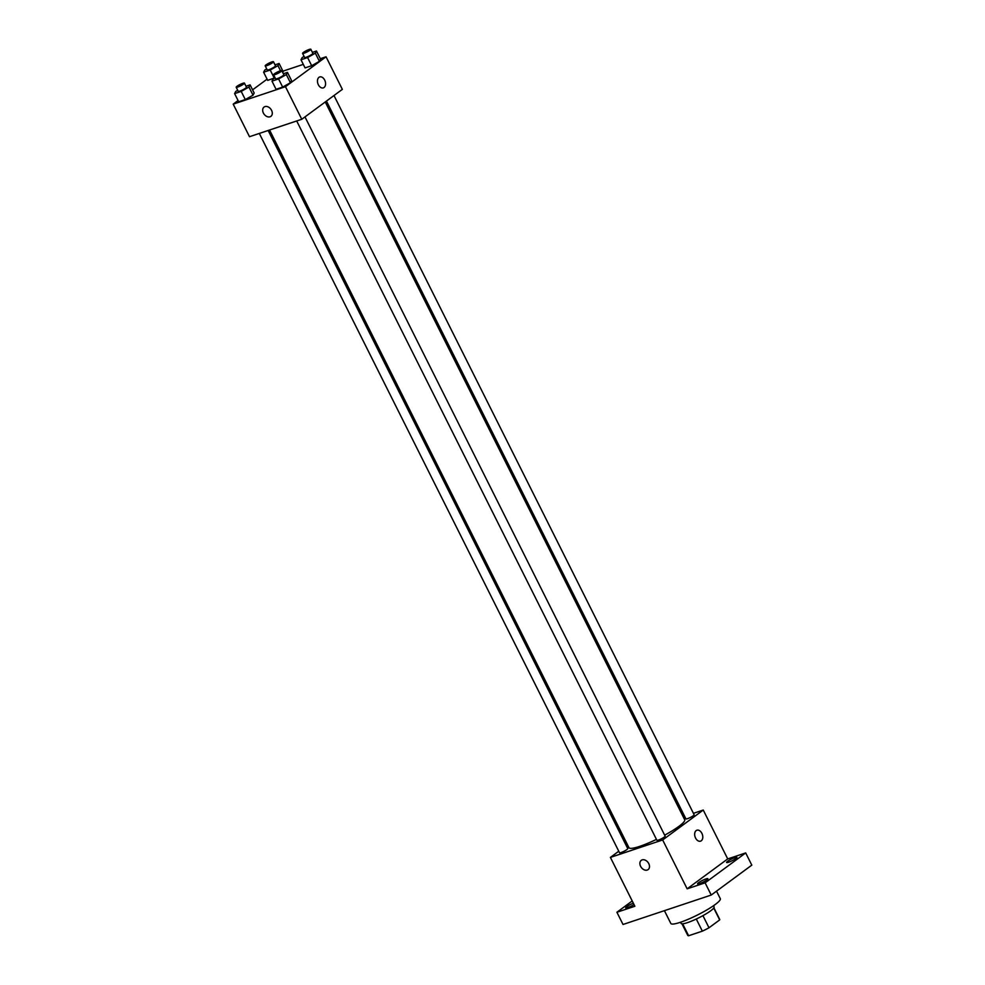 <?xml version="1.0" encoding="UTF-8"?>
<svg xmlns="http://www.w3.org/2000/svg" width="985" height="985" viewBox="0 0 985 985"><rect width="100%" height="100%" fill="white"/><g stroke="black" fill="none" stroke-linecap="round" stroke-linejoin="round"><path stroke-width="1.48" d="M713.743 908.047L719.678 919.904A17.853 2.807 -26.6 0 0 719.69 919.387L713.903 907.825M719.678 919.904L709.003 927.771A17.853 2.807 -26.6 0 1 702.354 931.157L688.601 935.75A17.853 2.807 -26.6 0 1 687.764 935.381L681.965 923.807M682.63 923.807L688.601 935.75M696.284 919.03L702.354 931.157M713.509 905.732L714.1 906.902A18.444 2.893 153.4 0 1 705.457 914.203A18.444 2.893 153.4 0 1 687.468 922.637A18.444 2.893 153.4 0 1 681.115 923.425L680.524 922.255M702.933 915.644L709.003 927.771M664.419 910.669L670.834 923.487A27.666 4.346 -26.6 0 0 697.515 914.979A27.666 4.346 -26.6 0 0 720.306 898.702L716.526 891.142M693.44 813.327L703.253 810.052L727.718 858.92L745.694 852.924L751.801 865.138L711.232 895.045L623.025 924.472L616.905 912.258L632.222 900.967M745.694 852.924L705.112 882.831L711.232 895.045M705.112 882.831L687.148 888.827L662.671 839.959L610.404 857.406L634.869 906.262L616.905 912.258M648.118 869.607A5.762 4.211 53.6 0 1 640.619 866.332A5.762 4.211 53.6 0 1 641.272 860.336A5.762 4.211 53.6 0 1 648.081 862.478A5.762 4.211 53.6 0 1 648.118 869.607A5.762 4.211 53.6 0 1 640.607 866.332A5.762 4.211 53.6 0 1 641.284 860.336M634.008 904.538A5.762 0.911 153.4 0 1 627.679 907.616A5.762 0.911 153.4 0 1 625.697 907.85A5.762 0.911 153.4 0 1 628.048 905.794A5.762 0.911 153.4 0 1 633.33 903.183M683.184 816.75L684.6 816.282M728.568 862.244A5.762 0.911 153.4 0 1 726.585 862.491A5.762 0.911 153.4 0 1 729.282 860.213A5.762 0.911 153.4 0 1 734.909 857.566A5.762 0.911 153.4 0 1 736.891 857.332A5.762 0.911 153.4 0 1 734.194 859.609A5.762 0.911 153.4 0 1 728.568 862.244M699.559 883.631A5.762 0.911 153.4 0 1 697.577 883.877A5.762 0.911 153.4 0 1 700.273 881.6A5.762 0.911 153.4 0 1 705.9 878.952A5.762 0.911 153.4 0 1 707.883 878.706A5.762 0.911 153.4 0 1 705.174 880.984A5.762 0.911 153.4 0 1 699.559 883.631M727.718 858.92L687.148 888.827M269.57 130.008L628.959 847.691A31.175 4.9 -26.6 0 0 656.453 839.38M664.653 835.169A31.175 4.9 -26.6 0 0 684.698 819.779L325.247 101.96M703.253 810.052L662.671 839.959M610.404 857.406L618.765 851.237M626.3 845.684L627.507 844.798M326.454 101.073L685.905 818.867A4.617 0.726 -26.6 0 0 690.35 817.451A4.617 0.726 -26.6 0 0 694.142 814.743L333.989 95.52M259.314 133.431L619.516 852.727A4.617 0.726 -26.6 0 0 623.961 851.311A4.617 0.726 -26.6 0 0 627.753 848.59L268.154 130.488M296.694 120.958L656.884 840.254A4.617 0.726 -26.6 0 0 661.329 838.838A4.617 0.726 -26.6 0 0 665.134 836.117L304.981 116.907M696.9 830.22A5.762 3.829 -108.5 0 1 702.145 833.901A5.762 3.829 -108.5 0 1 701.271 840.784A5.762 3.829 -108.5 0 1 700.557 841.153A5.762 3.829 -108.5 0 1 695.09 836.905A5.762 3.829 -108.5 0 1 696.9 830.22A5.762 3.829 -108.5 0 1 702.145 833.901A5.762 3.829 -108.5 0 1 701.283 840.784A5.762 3.829 -108.5 0 1 700.544 841.153M320.322 58.694L326.047 56.785L342.349 89.352L301.779 119.271L249.5 136.706L233.199 104.139L238.075 100.532M326.047 56.785L285.465 86.692L301.779 119.271M285.465 86.692L233.199 104.139M270.912 116.341A5.762 4.211 53.6 0 1 263.401 113.066A5.762 4.211 53.6 0 1 264.066 107.057A5.762 4.211 53.6 0 1 270.875 109.2A5.762 4.211 53.6 0 1 270.9 116.341A5.762 4.211 53.6 0 1 263.401 113.066A5.762 4.211 53.6 0 1 264.066 107.057M312.38 52.377L316.468 51.011L320.556 59.162L319.411 61.329L311.679 65.7L305.067 67.903L311.679 65.7L319.411 61.329L315.335 53.178L307.591 57.561L300.991 59.765L302.136 57.586L304.119 56.465M246.004 86.237L250.091 84.87L254.167 93.009L253.022 95.188L245.29 99.559L238.69 101.763L245.29 99.559L253.022 95.188L248.946 87.037L241.214 91.408L234.602 93.612L235.747 91.445L237.73 90.325M282.941 71.166L303.306 64.37M252.579 89.844L267.083 79.157M283.372 73.764L287.46 72.397L291.535 80.536L290.403 82.715L282.658 87.086L276.059 89.29L282.658 87.086L290.403 82.715L286.327 74.564L278.583 78.935L271.983 81.139L273.116 78.972L275.111 77.852M283.175 71.634L282.732 72.484L283.175 71.634L279.1 63.483L277.967 65.65L270.222 70.034L263.623 72.225L264.756 70.058L266.75 68.938M275.049 77.741L267.698 80.376L275.049 77.741M319.694 76.953A5.762 3.829 -108.5 0 1 324.939 80.635A5.762 3.829 -108.5 0 1 324.065 87.505A5.762 3.829 -108.5 0 1 323.339 87.887A5.762 3.829 -108.5 0 1 317.884 83.626A5.762 3.829 -108.5 0 1 319.694 76.953A5.762 3.829 -108.5 0 1 324.939 80.635A5.762 3.829 -108.5 0 1 324.065 87.505A5.762 3.829 -108.5 0 1 323.339 87.887M275.012 64.85L279.1 63.483M265.199 65.847L267.243 69.923A4.617 0.726 -26.6 0 0 271.688 68.507A4.617 0.726 -26.6 0 0 275.48 65.798L273.448 61.723A4.617 0.726 -26.6 0 0 270.506 62.437A4.617 0.726 -26.6 0 0 266.061 64.875A4.617 0.726 -26.6 0 0 265.199 65.847A4.617 0.726 -26.6 0 0 269.644 64.431A4.617 0.726 -26.6 0 0 273.448 61.723M277.967 65.65L280.503 70.735M270.222 70.034L274.298 78.172M263.623 72.225L267.698 80.376M316.468 51.011L315.335 53.178M302.567 53.375L304.611 57.45A4.617 0.726 -26.6 0 0 309.056 56.034A4.617 0.726 -26.6 0 0 312.861 53.325L310.817 49.25A4.617 0.726 -26.6 0 0 307.886 49.964A4.617 0.726 -26.6 0 0 303.429 52.402A4.617 0.726 -26.6 0 0 302.567 53.375A4.617 0.726 -26.6 0 0 307.024 51.959A4.617 0.726 -26.6 0 0 310.817 49.25M307.591 57.561L311.679 65.7M300.991 59.765L305.067 67.903M320.556 59.162L319.411 61.329M250.091 84.87L248.946 87.037M236.191 87.234L238.222 91.309A4.617 0.726 -26.6 0 0 242.667 89.894A4.617 0.726 -26.6 0 0 246.472 87.172L244.428 83.109A4.617 0.726 -26.6 0 0 241.497 83.823A4.617 0.726 -26.6 0 0 237.04 86.261A4.617 0.726 -26.6 0 0 236.191 87.234A4.617 0.726 -26.6 0 0 240.635 85.818A4.617 0.726 -26.6 0 0 244.428 83.109M241.214 91.408L245.29 99.559M234.602 93.612L238.69 101.763M254.167 93.009L253.022 95.188M287.46 72.397L286.327 74.564M273.559 74.761L275.603 78.837A4.617 0.726 -26.6 0 0 280.048 77.421A4.617 0.726 -26.6 0 0 283.84 74.712L281.808 70.637A4.617 0.726 -26.6 0 0 278.866 71.351A4.617 0.726 -26.6 0 0 274.409 73.789A4.617 0.726 -26.6 0 0 273.559 74.761A4.617 0.726 -26.6 0 0 278.004 73.346A4.617 0.726 -26.6 0 0 281.808 70.637M278.583 78.935L282.658 87.086M271.983 81.139L276.059 89.29M291.535 80.536L290.403 82.715"/></g></svg>
